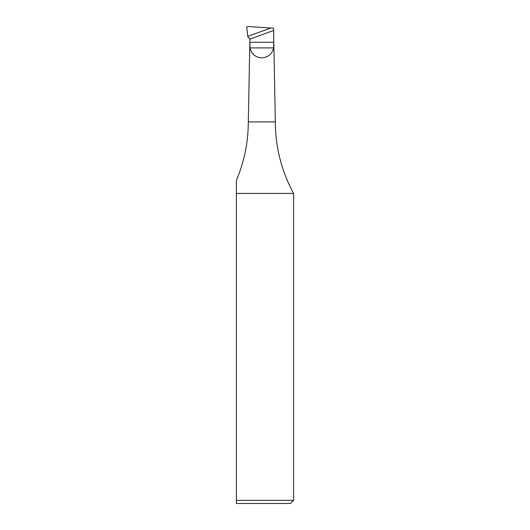 <?xml version="1.0" encoding="UTF-8"?>
<svg xmlns="http://www.w3.org/2000/svg" width="530" height="530" viewBox="0 0 530 530"><rect width="100%" height="100%" fill="white"/><g stroke="black" fill="none" stroke-linecap="round" stroke-linejoin="round"><path stroke-width="0.79" d="M293.62 500.32L290.44 503.5L236.38 503.5L236.38 180.332C244.29 161.657 248.265 142.179 248.305 121.9L275.335 121.9C275.434 147.28 281.529 171.13 293.62 193.45L293.62 500.32L236.38 500.32M236.38 193.45L293.62 193.45M261.82 57.869C268.167 57.399 272.122 54.08 273.692 47.905L273.745 30.435L249.888 39.121L249.948 47.905C251.518 54.08 255.473 57.399 261.82 57.869M249.888 39.121L247.735 36.524L246.735 27.116L247.503 26.5L273.46 28.13L273.745 30.435M273.811 42.287L249.829 42.287M273.692 47.905L249.948 47.905M247.722 36.404L270.85 27.991M273.838 43.778L275.335 121.9M249.802 43.778L248.305 121.9"/></g></svg>
